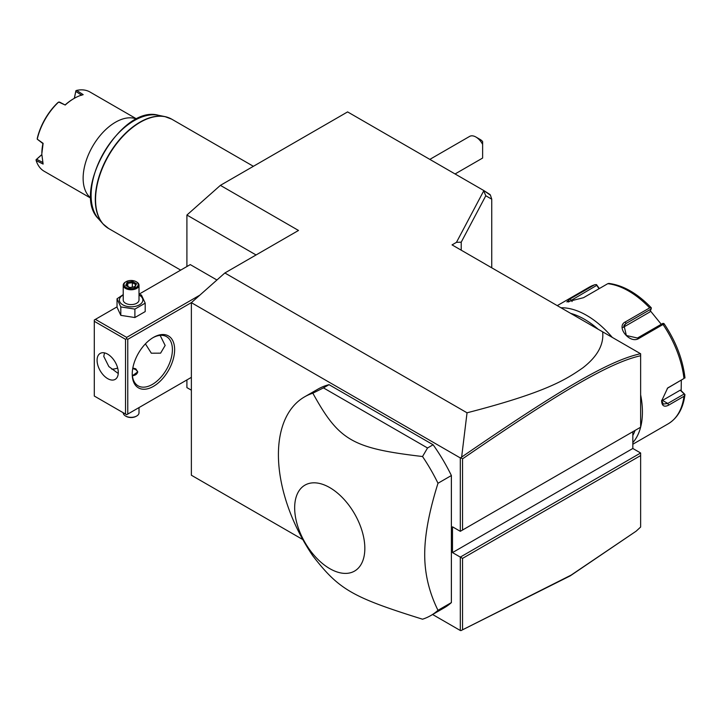 <?xml version="1.0" encoding="UTF-8"?>
<svg xmlns="http://www.w3.org/2000/svg" width="721" height="721" viewBox="0 0 721 721"><rect width="100%" height="100%" fill="white"/><g stroke="black" fill="none" stroke-linecap="round" stroke-linejoin="round"><path stroke-width="1.08" d="M636.138 531.179L570.248 575.854L460.98 630.596L571.167 575.079L636.138 531.179L640.636 527.042L640.636 452.986L632.831 448.471L632.831 431.726M302.82 539.569L191.371 475.229L191.371 302.667L460.304 457.934L461.638 457.087L467.037 412.8C546.644 392.269 566.129 379.426 582.793 367.872C597.403 356.571 604.027 344.557 602.657 331.84L452.049 244.888L456.465 242.337L483.71 190.894L485.801 195.751L461.224 242.166L456.465 242.337M602.657 331.84L640.636 353.768L640.636 355.741C609.146 362.636 557.757 393.396 462.54 458.853L462.54 530.034L640.636 427.211L640.636 355.741M461.224 250.178L461.224 242.166M467.037 412.8L224.853 272.98L298.503 230.459L220.392 185.36L347.603 111.908L483.872 190.587L490.442 195.211L491.749 199.185L485.801 195.751M191.371 302.667L224.853 272.98M640.636 452.986L460.304 557.099L460.304 630.496L432.609 614.499M460.304 457.934L460.304 531.323L452.5 526.817L452.5 552.592L462.54 558.387L462.54 629.568M430.816 615.536L444.208 607.803A126.247 72.893 -120 0 0 451.382 602.594L451.382 475.527A126.247 72.893 -120 0 0 433.123 444.758L329.037 384.672A126.247 72.893 -120 0 0 317.952 389.133L304.559 396.865A126.247 72.893 -120 0 0 278.414 454.663A126.247 72.893 -120 0 0 312.842 555.873C339.041 589.652 352.199 597.249 422.533 619.204A126.247 72.893 -120 0 0 430.816 615.536A126.247 72.893 -120 0 0 437.989 610.317C429.103 592.283 424.669 573.664 424.705 554.458C424.678 535.288 429.103 511.55 437.989 483.259A126.247 72.893 -120 0 0 422.533 456.528L427.544 447.984L323.459 387.889L312.842 393.197A126.247 72.893 -120 0 0 304.559 396.865M460.98 630.596L460.304 630.496M191.371 390.187L186.91 387.61L186.91 379.922M186.91 266.536L186.91 215.038L220.392 185.36M491.749 199.185L491.749 267.806M483.872 190.587L490.145 194.616M475.932 137.035L480.393 139.613A6.309 3.641 60 0 1 482.628 141.595L482.628 144.389A12.627 7.291 -120 0 0 475.932 137.035A12.627 7.291 -120 0 0 469.614 136.413L429.833 159.386M482.628 152.437L482.628 158.034A12.627 7.291 -120 0 1 482.241 158.278L455.077 173.959M482.628 144.389L482.628 158.034M256.054 254.964L186.91 215.038M216.931 280L190.263 264.598L139.009 294.195M199.861 295.132L126.653 337.401L95.406 319.367L117.036 306.876M95.406 319.367L94.289 320.007L94.289 396.036L125.535 414.07L125.535 339.339L94.289 321.296M126.653 337.401L126.653 338.69L127.77 339.339L191.534 302.523M127.77 339.339L127.77 414.07L191.371 377.353M174.635 349.649A29.985 17.313 -60 0 1 153.438 386.366A29.985 17.313 -60 0 1 132.231 374.127L132.231 374.127A29.985 17.313 -60 0 1 153.438 337.401A29.985 17.313 -60 0 1 174.635 349.649M127.77 414.07L126.653 414.719L125.535 414.07M125.535 339.339L126.653 338.69M118.28 372.514A14.988 8.652 60 0 1 115.18 379.381A14.988 8.652 60 0 1 103.626 375.362A14.988 8.652 60 0 1 97.083 360.275A14.988 8.652 60 0 1 100.183 353.416A14.988 8.652 60 0 1 111.737 357.427A14.988 8.652 60 0 1 118.28 372.514M104.509 352.884L103.779 356.408L108.853 366.565L118.244 373.496M152.87 337.743A28.407 16.403 -60 0 1 166.524 336.644A28.407 16.403 -60 0 1 172.4 349.649A28.407 16.403 -60 0 1 160.008 378.237A28.407 16.403 -60 0 1 138.117 385.843A28.407 16.403 -60 0 1 132.24 373.469M160.134 335.364L165.154 345.458L160.594 353.155L151.32 353.2L145.417 343.854M111.71 369.125A28.407 16.403 120 0 0 117.658 368.025M132.826 368.016L135.8 368.846L137.747 371.874L132.403 375.749M132.511 375.749A6.309 3.641 0 0 0 137.179 373.208A6.309 3.641 0 0 0 135.575 369.621A6.309 3.641 0 0 0 132.709 368.665M135.8 369.747L135.8 369.747A6.624 3.83 180 0 1 137.729 372.189M139.009 407.581L139.009 412.782A7.895 4.551 180 0 1 136.693 416.008A7.895 4.551 180 0 1 125.535 416.008L125.535 416.008A7.895 4.551 0 0 1 123.228 412.782L123.228 412.736M126.094 416.323L125.535 416.008L126.094 416.323A7.102 4.101 180 0 0 136.134 416.323L136.693 416.008M123.228 294.601L117.036 298.791L117.036 307.227L120.804 315.356L134.89 317.537L145.2 311.589L145.2 303.153L141.424 295.024L139.009 294.294M134.89 317.537L134.89 309.102L145.2 303.153M120.804 315.356L120.804 306.921L134.89 309.102M117.036 298.791L120.804 306.921M123.228 295.015A11.734 6.777 0 0 0 122.813 304.83A11.734 6.777 0 0 0 139.414 304.83A11.734 6.777 0 0 0 139.414 295.24A11.734 6.777 0 0 0 139.009 295.015M139.009 285.219A7.895 4.551 0 0 1 134.133 289.427A7.895 4.551 0 0 1 125.535 288.436A7.895 4.551 180 0 1 123.228 285.219L123.228 300.035A7.895 4.551 0 0 0 125.535 303.262A7.895 4.551 0 0 0 134.133 304.244A7.895 4.551 0 0 0 139.009 300.035L139.009 285.219A7.895 4.551 0 0 0 136.693 282.001L136.134 281.677L136.693 282.001M123.228 285.219A7.895 4.551 180 0 1 125.535 282.001A7.895 4.551 180 0 1 125.833 281.839M126.094 287.472A7.102 4.101 180 0 1 126.094 281.677A7.102 4.101 180 0 1 136.134 281.677A7.102 4.101 0 0 1 136.134 287.472A7.102 4.101 0 0 1 126.094 287.472M129.663 287.697L135.07 286.859L136.521 283.741L132.565 281.451L127.157 282.29L125.706 285.408L129.906 287.832M125.706 285.408L126.608 285.931M127.157 282.29L127.815 283.326L126.707 285.714M132.565 281.451L132.322 282.632L127.815 283.326L127.815 286.354M136.521 283.741L134.521 286.787M135.07 286.859L134.412 287.138L135.07 286.859M132.322 287.129L132.322 282.632L135.575 284.516M136.648 119.091A45.765 26.425 120 0 0 115.495 122.219A45.765 26.425 120 0 0 83.131 178.267A45.765 26.425 -60 0 0 90.999 198.149M136.774 119.028L89.945 91.991A45.765 26.425 120 0 0 76.651 90.404L83.185 94.667A45.765 26.425 120 0 0 74.2 98.38A45.765 26.425 120 0 0 65.223 105.032L58.68 102.031A45.765 26.425 120 0 0 37.24 139.171L37.294 138.279A44.819 25.875 120 0 1 57.941 102.526L59.483 102.058L65.223 105.032M43.116 143.335L42.927 143.56A44.819 25.875 -60 0 0 41.845 153.663L43.116 143.335L37.24 139.171M41.845 154.429L43.116 164.073L36.158 160.549A45.765 26.425 120 0 0 44.179 171.265L91.008 198.302M74.308 98.317L75.912 90.711L74.407 98.272M75.912 90.711L76.651 90.404M81.734 95.28L75.804 91.423M74.2 98.38L73.533 98.768A44.819 25.875 120 0 0 65.332 104.752M42.927 143.56L37.231 139.18M42.927 162.504L36.618 159.296L36.05 159.747L41.845 154.555M36.158 160.549L36.05 159.747M36.618 159.296L41.845 154.664M640.636 455.564L462.54 558.387M632.831 448.471L452.5 552.592M460.304 531.323L462.54 530.034M460.98 457.826L462.54 458.853M640.572 353.732C608.803 360.5 557.342 391.323 461.638 457.087M451.382 602.594L437.989 610.317M451.382 475.527L437.989 483.259M329.037 384.672L323.459 387.889M433.123 444.758L427.544 447.984M364.835 548.366A49.623 28.651 -120 0 0 329.749 487.594A49.623 28.651 -120 0 0 294.664 507.845A49.623 28.651 -120 0 0 329.749 568.626A49.623 28.651 -120 0 0 364.835 548.366M422.533 456.528C352.199 448.228 339.041 440.63 312.842 393.197M635.048 430.437A75.75 43.738 60 0 1 632.831 435.466M570.681 313.383A75.75 43.738 60 0 1 598.106 329.209M640.636 394.811A78.904 45.558 60 0 1 642.42 412.006A78.904 45.558 60 0 1 640.636 427.147M640.618 427.229A78.904 45.558 60 0 1 632.831 442.595M632.831 444.235L668.169 423.831A78.904 45.558 -120 0 0 683.977 396.307L668.673 405.139C664.266 407.383 661.914 405.977 661.617 400.93L667.664 388.006L683.977 378.498A78.904 45.558 -120 0 0 663.023 324.495L638.788 338.491C629.775 344.332 615.482 326.442 625.431 321.872L649.666 307.885A78.904 45.558 -120 0 0 607.767 283.686L583.532 297.683L566.841 301.901L570.176 298.873L594.41 284.885A78.904 45.558 -120 0 0 589.264 287.165L557.27 305.632M683.977 396.307L684.95 394.648L684.472 393.999L684.95 394.648C683.22 408.329 677.632 418.063 668.169 423.831M681.318 380.183L681.165 390.719L680.236 390.178L684.95 394.648M684.121 394.026L667.79 403.463L663.32 404.084L661.626 400.389M667.276 388.322L683.977 378.498M560.974 307.768A78.904 45.558 60 0 1 612.282 337.401M599.34 288.553L596.483 284.597L594.834 284.696L589.264 287.165M681.165 390.719L684.472 393.999M680.236 390.178L662.509 400.416A9.472 5.471 -60 0 1 661.662 400.84M664.185 323.846C675.793 341.258 682.706 359.139 684.932 377.507L684.95 378.011M663.023 324.495L663.78 323.45L664.275 324.333M638.788 338.491L637.472 338.023L662.725 323.441L663.78 323.45M637.472 338.023L626.36 335.517L623.953 325.315L625.873 323.594L651.135 309.012L651.306 307.93L649.666 307.885M607.767 283.686L608.957 283.479M568.445 302.009L596.754 285.354L596.483 284.597M596.754 285.354L599.034 288.733M650.36 310.841L661.265 324.279M623.061 327.451A9.472 7.471 -144.9 0 1 623.232 327.352L649.891 311.959L651.135 309.012M253.386 166.308L171.751 119.181A63.124 36.447 120 0 0 123.111 136.089A63.124 36.447 120 0 0 95.551 199.618A63.124 36.447 120 0 0 108.628 228.512L102.959 223.861A63.069 36.41 -60 0 1 108.366 155.475A63.069 36.41 -60 0 1 164.893 116.595A63.069 36.41 -60 0 1 168.516 117.658M105.699 226.475A63.069 36.41 -60 0 1 102.959 223.861L98.507 218.833A60.897 35.158 120 0 1 103.725 152.789A60.897 35.158 120 0 1 158.305 115.252L164.893 116.595L171.751 119.181M668.673 405.139L667.79 403.463L662.509 400.416M668.673 387.33L667.79 387.997M625.431 321.872L625.873 323.594L623.232 327.352M570.176 298.873L572.113 301.513M126.094 281.677L125.535 282.001M134.683 286.76L129.807 287.517L126.346 285.507M180.701 270.123L108.628 228.512M158.305 115.252C121.092 104.41 70.514 192.029 98.507 218.833M651.243 307.741C637.337 293.339 623.16 285.228 608.713 283.398"/></g></svg>
